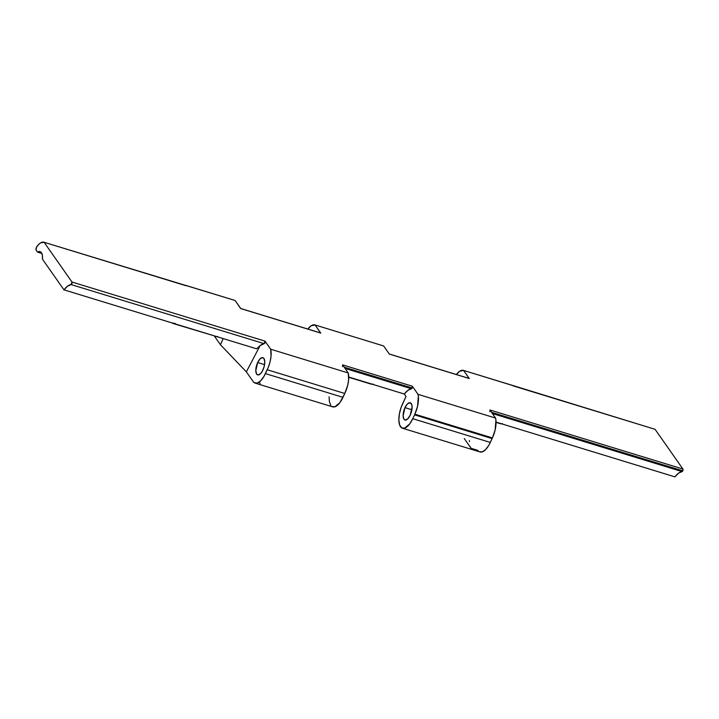 <?xml version="1.0" encoding="UTF-8"?>
<svg xmlns="http://www.w3.org/2000/svg" width="719" height="719" viewBox="0 0 719 719"><rect width="100%" height="100%" fill="white"/><g stroke="black" fill="none" stroke-linecap="round" stroke-linejoin="round"><path stroke-width="1.08" d="M492.407 413.533L682.07 471.592A1.384 0.584 -73 0 0 682.771 470.837L491.535 412.293L682.771 470.837L682.07 471.592A22.19 9.347 -73 0 0 674.916 476.868L496.056 422.116L674.916 476.868L678.556 473.147L682.07 471.592L492.407 413.533M345.075 368.434L411.475 388.754A1.384 0.584 -73 0 0 412.176 387.999L344.212 367.193L412.176 387.999L411.475 388.754A22.19 9.347 -73 0 0 404.312 394.03L406.01 396.457L401.193 407.179L399.396 413.802L398.847 420.049L399.638 424.974L401.642 427.832L404.554 428.182L409.632 424.003L412.742 418.692A17.616 7.424 107 0 1 402.46 428.218A17.616 7.424 107 0 1 402.478 404.051L406.01 396.457L404.312 394.03L348.733 377.017L404.312 394.03L407.961 390.309L411.475 388.754L345.075 368.434M410.243 415.124A9.014 3.802 107 0 1 404.977 419.995A9.014 3.802 107 0 1 404.986 407.628L411.888 409.74L404.986 407.628L407.448 403.898L409.974 402.694L411.699 404.411L412.095 406.936L410.243 415.124L407.772 418.844L405.255 420.049L403.97 419.213L403.125 415.816L404.986 407.628A9.014 3.802 107 0 1 410.252 402.757A9.014 3.802 107 0 1 410.243 415.124M262.911 370.024A9.014 3.802 107 0 1 257.645 374.896A9.014 3.802 107 0 1 257.663 362.529L264.565 364.641L257.663 362.529L260.125 358.799L262.642 357.595L263.927 358.43L264.772 361.837L264.107 366.735L262.156 371.48L260.449 373.745L257.932 374.95L256.647 374.114L255.802 370.716L257.663 362.529A9.014 3.802 107 0 1 262.929 357.658A9.014 3.802 107 0 1 262.911 370.024M402.46 428.218L480.031 451.963A17.616 7.424 -73 0 0 490.313 442.437L412.742 418.692L414.539 414.836L492.111 438.581A17.616 7.424 -73 0 0 492.416 437.925L414.845 414.18A17.616 7.424 107 0 1 414.539 414.836L492.111 438.581L490.313 442.437L412.742 418.692L414.539 414.836A17.616 7.424 -73 0 0 414.845 414.18L492.416 437.925A17.616 7.424 -73 0 0 495.58 418.072L418.009 394.327L412.329 386.22L342.577 364.866L348.257 372.972L270.686 349.227L265.005 341.121L71.981 282.028L44.129 242.294L235.104 300.488A17.616 7.424 -73 0 0 234.951 300.434A17.616 7.424 -73 0 0 234.78 300.389M255.128 383.119A17.616 7.424 107 0 1 253.178 381.591L254.31 382.733L257.222 383.083L260.602 380.872L263.936 376.441L268.349 367.166L270.11 361.657L271.045 356.166L270.686 349.227A17.616 7.424 107 0 1 267.207 369.737L344.778 393.482L267.207 369.737L265.419 373.592L342.99 397.337L265.419 373.592A17.616 7.424 107 0 1 255.128 383.119L332.708 406.864A17.616 7.424 -73 0 0 342.99 397.337L344.778 393.482A17.616 7.424 -73 0 0 348.257 372.972L270.686 349.227L265.005 341.121L71.981 282.028A1.384 0.584 107 0 1 71.945 283.493A1.384 0.584 107 0 1 71.118 284.571L67.613 286.126L63.964 289.847L256.584 348.805L63.964 289.847L42.484 259.208L42.376 255.344L41.405 252.648L39.698 251.524L37.523 252.126L36.157 250.176L37.523 252.126L41.846 253.448L37.523 252.126A12.205 5.141 107 0 1 40.048 251.596A12.205 5.141 107 0 1 42.484 259.208L63.964 289.847A22.19 9.347 107 0 1 71.118 284.571L71.981 282.028L44.129 242.294L184.361 285.218A17.616 7.424 107 0 1 185.637 285.344A17.616 7.424 107 0 1 185.799 285.398L235.104 300.488L240.793 308.595L320.764 333.077L315.084 324.97L383.631 345.956L389.321 354.063L469.291 378.545L463.611 370.438L512.926 385.528A17.616 7.424 -73 0 0 512.764 385.483A17.616 7.424 -73 0 0 512.602 385.429M320.566 332.951L315.084 324.97L383.631 345.956L389.321 354.063L469.291 378.545A1.384 0.584 -73 0 0 469.139 378.428L463.611 370.438L459.666 371.238L456.349 374.509A17.616 7.424 107 0 1 463.449 370.384A17.616 7.424 107 0 1 463.611 370.438L655.081 429.324L682.924 469.049L489.9 409.965L495.58 418.072L418.009 394.327A17.616 7.424 107 0 1 414.845 414.18L417.55 406.298L418.359 396.304L418.009 394.327L412.329 386.22L412.176 387.999A1.384 0.584 -73 0 0 412.329 386.22L342.577 364.866L348.257 372.972L348.616 379.911L347.681 385.402L344.778 393.482L339.88 402.649L334.793 406.828L331.881 406.478M174.483 323.676A17.616 7.424 107 0 1 173.234 323.55A17.616 7.424 107 0 1 172.129 322.957L175.328 323.514M173.234 323.55L216.787 336.627M315.084 324.97L311.138 325.77L307.822 329.041A17.616 7.424 107 0 1 314.922 324.916A17.616 7.424 107 0 1 315.084 324.97M496.056 422.377L500.361 423.689A17.616 7.424 -73 0 0 501.61 423.815M348.733 377.277L371.067 384.108A17.616 7.424 -73 0 0 372.316 384.243M373.161 384.081L371.615 384.225M512.926 385.528L655.081 429.324L682.924 469.049L682.771 470.837A1.384 0.584 -73 0 0 682.924 469.049L489.9 409.965L495.58 418.072L495.93 420.049L495.121 430.043L492.416 437.925A17.616 7.424 107 0 1 492.111 438.581L488.83 445.286L485.496 449.717L482.125 451.927L479.214 451.577M490.016 410.279L489.9 409.965A1.384 0.584 107 0 1 489.747 411.744M464.267 438.563L471.098 448.305L464.267 438.563M470.442 447.11L470.226 446.58M469.399 441.646L469.39 440.576M478.072 450.445L471.098 448.305M502.446 423.653L500.909 423.806M330.749 405.345L329.329 401.373L329.122 396.771M342.684 365.18L342.577 364.866A1.384 0.584 107 0 1 342.424 366.645M264.152 343.655A22.19 9.347 -73 0 0 260.098 345.632L256.584 348.805L260.098 345.632L246.347 371.858L253.178 381.591L246.347 371.858L260.098 345.632L264.152 343.655A1.384 0.584 -73 0 0 264.978 342.586A1.384 0.584 -73 0 0 265.005 341.121L264.152 343.655L71.118 284.571L264.152 343.655M235.104 300.488L240.595 308.469M44.129 242.294L40.606 242.851L38.664 244.406L36.292 247.588L36.157 250.176A2.22 0.935 107 0 1 36.75 246.725A16.672 7.019 107 0 1 43.913 242.222A16.672 7.019 107 0 1 44.129 242.294M259.289 382.014L260.152 383.73M223.178 338.586L220.436 344.734L246.347 371.858L220.436 344.734L223.178 338.586M217.614 336.456L216.095 336.618M214.433 336.159L220.436 344.734L214.433 336.159M389.168 353.946L469.139 378.428A1.384 0.584 -73 0 0 468.95 378.437M320.611 332.96L240.631 308.478A1.384 0.584 107 0 1 240.793 308.595L320.764 333.077A1.384 0.584 -73 0 0 320.611 332.96A1.384 0.584 -73 0 0 320.413 332.969M234.951 300.434L185.637 285.344M463.449 370.384L512.764 385.483M383.479 345.902L314.922 324.916M512.944 385.806L654.856 429.243M43.913 242.222L185.826 285.668"/></g></svg>
